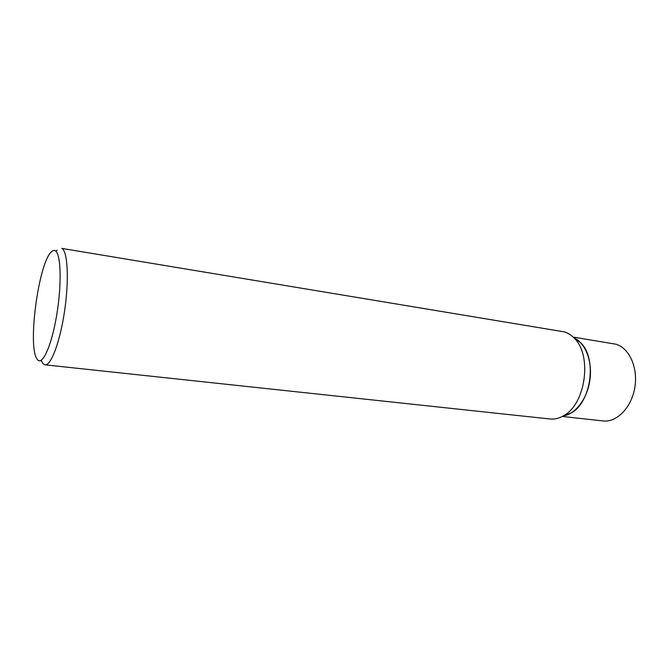<?xml version="1.0" encoding="UTF-8"?>
<svg xmlns="http://www.w3.org/2000/svg" width="669" height="669" viewBox="0 0 669 669"><rect width="100%" height="100%" fill="white"/><g stroke="black" fill="none" stroke-linecap="round" stroke-linejoin="round"><path stroke-width="1" d="M580.717 342.796C597.25 358.3 591.212 402.495 571.125 412.999L563.265 415.934C575.599 414.144 587.424 398.557 589.941 379.808C592.542 361.084 585.333 342.888 573.927 337.862L580.717 342.796L574.295 338.238C571.259 335.06 567.881 332.928 564.176 331.857L61.883 248.416C67.661 251.235 69.2 279.466 64.667 310.424C60.21 341.416 51.045 365.893 45.04 364.831L42.875 363.501L41.16 360.298M56.037 251.419L57.049 250.147M37.389 359.562L36.151 357.422C28.29 341.391 38.559 266.178 50.434 252.849C52.207 250.649 53.813 249.963 55.268 250.791C60.954 253.61 61.899 284.049 56.74 314.873C51.647 345.764 42.356 366.169 37.389 359.562M573.132 337.076L615.731 344.175C629.169 347.771 638.234 367.549 634.806 387.585C631.528 407.655 616.701 422.666 602.995 420.935L562.286 416.469M574.295 338.238C592.391 355.214 585.701 404.168 563.716 415.658C559.175 418.351 554.609 419.463 550.043 418.986L45.04 364.831M40.625 360.566L41.528 361.201M55.594 251.009L56.631 250.641M571.125 412.999L563.716 415.658"/></g></svg>
